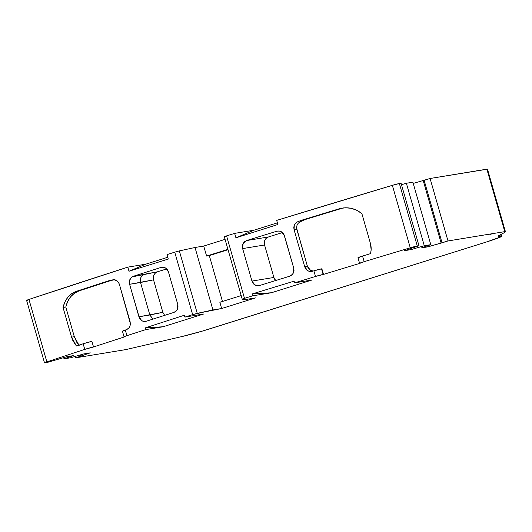 <?xml version="1.0" encoding="UTF-8"?>
<svg xmlns="http://www.w3.org/2000/svg" width="532" height="532" viewBox="0 0 532 532"><rect width="100%" height="100%" fill="white"/><g stroke="black" fill="none" stroke-linecap="round" stroke-linejoin="round"><path stroke-width="0.8" d="M489.713 234.951L490.743 234.752A579.84 31.355 -16 0 1 491.122 234.718L490.743 234.752A579.84 31.355 -16 0 1 491.122 234.718L490.743 234.752A579.84 31.355 -16 0 1 491.122 234.718L489.713 234.951M401.48 184.697L406.375 183.267L401.48 184.697L406.375 183.267L424.283 245.737L411.096 249.601L410.79 248.53M84.768 349.391A976.287 52.794 164 0 0 46.863 361.906A976.287 52.794 164 0 1 84.768 349.391L83.158 343.772A976.287 52.794 164 0 0 76.415 345.98A976.287 52.794 164 0 1 83.158 343.772L84.768 349.391A6.51 0.352 -16 0 1 93.512 346.977L91.903 341.351A6.51 0.352 164 0 0 83.158 343.772L91.903 341.351L93.512 346.977L84.768 349.391A6.51 0.352 -16 0 1 93.512 346.977L91.903 341.351A6.51 0.352 164 0 0 83.158 343.772L84.768 349.391A976.287 52.794 164 0 0 46.863 361.906A6.51 0.352 -16 0 0 45.134 362.851L46.829 362.571L45.134 362.851A6.51 0.352 -16 0 1 44.515 362.871A6.51 0.352 -16 0 1 46.863 361.906L44.555 362.897L46.829 362.571L66.919 356.686L73.456 355.609L64.033 358.854L63.68 357.63L64.033 358.854L70.543 357.783L83.73 353.926L90.274 352.849L80.851 356.094L80.498 354.871L80.851 356.094L81.795 355.935L75.85 357.803L75.431 356.354L75.85 357.803L125.386 349.67A6.51 0.352 -16 0 0 126.816 349.371A6.51 0.352 -16 0 1 125.386 349.67L75.85 357.803L75.431 356.354M413.231 183.42L423.186 180.508L413.231 183.42L423.186 180.508L441.101 242.978L427.908 246.841L421.371 247.912L430.794 244.673L424.283 245.737L406.375 183.267L412.879 182.197L430.794 244.673L424.283 245.737L411.096 249.601L404.553 250.672L418.977 245.718L401.062 183.247L418.977 245.718L417.281 245.997L399.366 183.527L401.062 183.247L399.366 183.527A6.51 0.352 164 0 0 392.35 185.335L410.258 247.806A6.51 0.352 -16 0 1 417.281 245.997L399.366 183.527L392.35 185.335A976.267 52.794 164 0 0 276.687 220.394L277.864 224.511L235.935 237.817L234.659 233.375A976.267 52.794 164 0 0 226.579 235.889L224.318 236.74L242.233 299.21L244.494 298.359L226.579 235.889L224.757 236.507L226.579 235.889L244.494 298.359L242.233 299.21M424.283 245.737L406.375 183.267L412.879 182.197L430.794 244.673L424.283 245.737L411.096 249.601L404.553 250.672L418.977 245.718L410.258 247.806A976.267 52.794 164 0 0 364.154 261.671L362.545 256.045L358.216 257.734A6.51 0.352 164 0 1 362.545 256.045A6.51 0.352 164 0 0 357.976 257.707L359.585 263.333A6.51 0.352 -16 0 1 364.154 261.671L359.825 263.36A6.51 0.352 -16 0 1 359.585 263.333M423.186 180.508L424.137 180.348L442.052 242.825L441.101 242.978L423.186 180.508L430.089 178.486L447.997 240.956L441.101 242.978L423.186 180.508L424.137 180.348L442.052 242.825L427.908 246.841L427.602 245.771M241.189 295.579L219.849 302.282L241.189 295.579L219.849 302.282L221.645 308.527L255.473 297.907L246.755 299.336L255.473 297.907L221.645 308.527L212.92 309.957L195.011 247.486L203.729 246.057L206.596 256.052L209.309 255.606L222.456 301.464M278.309 230.994L276.753 231.254L279.14 231.034L281.441 231.792L284.447 235.683L293.757 268.168L293.292 273.122L291.769 275.057L289.647 276.228A976.267 52.794 164 0 0 259.536 285.524L254.921 284.966L251.955 281.069L273.88 277.471A6.51 5.899 -99.3 0 0 275.702 280.524L273.88 277.471A6.51 5.899 -99.3 0 0 275.702 280.524M282.618 232.664L280.843 231.493L278.815 231.001L276.753 231.254A976.267 52.794 164 0 0 246.642 240.544L268.414 236.973A6.51 5.899 -99.3 0 0 264.564 244.986L242.639 248.59L243.071 243.643L246.642 240.544L268.414 236.973L266.392 238.123L264.949 240.052L264.311 242.459L264.564 244.986L273.88 277.471L264.564 244.986L242.639 248.59L242.393 246.057L243.071 243.643L244.554 241.708L246.642 240.544L268.414 236.973A6.51 5.899 -99.3 0 0 264.564 244.986L242.639 248.59L242.373 246.422L242.785 244.294L243.836 242.452L246.642 240.544A976.267 52.794 164 0 1 276.753 231.254L279.14 231.034L281.441 231.792L283.303 233.422L284.447 235.683L293.757 268.168L293.997 270.702L293.292 273.122L291.769 275.057L289.647 276.228A976.267 52.794 164 0 0 259.536 285.524L257.182 285.737L254.921 284.966L253.086 283.33L251.955 281.069L273.88 277.471L251.955 281.069L242.639 248.59M282.485 232.55L268.414 236.973M228.042 249.721L209.309 255.606L228.042 249.721L209.309 255.606L206.596 256.052L209.309 255.606M175.799 311.413L174.057 312.364A976.287 52.794 164 0 0 146.087 321.308L143.899 321.494L141.771 320.703L138.925 316.786L162.845 312.337L153.529 279.852L140.528 282.505L149.844 314.991L162.845 312.337L164.654 315.363L162.845 312.337L153.529 279.852L129.609 284.301L129.914 279.373L131.271 277.465L133.193 276.327L144.139 274.532L142.204 275.669L140.84 277.584L140.528 282.505L140.84 277.584L142.204 275.669L144.139 274.532L157.439 271.812M155.391 272.989L153.941 274.904L153.529 279.852L140.528 282.505L149.844 314.991L152.691 318.901L149.844 314.991L162.859 312.364L153.522 279.819M162.612 267.144L161.156 267.383L162.612 267.144L161.156 267.383L165.558 267.975L168.438 271.885L177.755 304.37L177.409 309.298L176.272 310.967M129.609 284.301L139.437 318.089L140.674 319.818L142.323 321.009L144.199 321.528L146.087 321.308A976.287 52.794 164 0 1 174.057 312.364L176.697 310.482L177.668 308.653L177.755 304.37L168.438 271.885L177.755 304.37L178.02 306.898L177.409 309.298L176.019 311.22L174.057 312.364A976.287 52.794 164 0 0 146.087 321.308L143.899 321.494L141.771 320.703L140.022 319.054L138.925 316.786L129.609 284.301L138.925 316.786L149.844 314.991L140.528 282.505L129.609 284.301L129.316 282.146L130.599 278.209L132.029 276.873L144.139 274.532C140.993 275.968 139.79 278.628 140.528 282.505L129.609 284.301L129.336 281.774L129.914 279.373L131.271 277.465L133.193 276.327A976.287 52.794 164 0 1 161.156 267.383L163.078 267.157L164.98 267.663L166.656 268.846L168.438 271.885L167.327 269.624L165.558 267.975L163.391 267.19L161.156 267.383A976.287 52.794 164 0 0 133.193 276.327L157.465 271.805L166.715 268.899L157.465 271.805C154.127 273.288 152.817 275.968 153.529 279.852M343.732 207.872L342.109 208.298A969.756 52.442 164 0 0 305.521 219.423L299.649 222.043L298.06 223.427L297.002 225.289L296.696 228.76M321.534 268.84A6.51 0.352 164 0 0 313.88 270.841L321.867 268.786L323.483 274.406L323.143 274.465L321.534 268.84A6.51 0.352 164 0 0 313.88 270.841L315.489 276.46A6.51 0.352 -16 0 1 323.143 274.465L321.534 268.84L323.483 274.406L323.143 274.465L321.534 268.84L323.483 274.406A969.756 52.442 -16 0 1 359.825 263.36A6.51 0.352 -16 0 1 364.154 261.671L362.545 256.045A976.267 52.794 164 0 1 370.571 253.624A976.267 52.794 164 0 0 362.545 256.045A976.267 52.794 164 0 1 370.571 253.624C371.409 250.06 371.356 246.629 370.398 243.33L361.88 213.625L356.832 210.293L351.167 208.298L345.221 207.766L339.363 208.75A976.267 52.794 164 0 0 301.298 220.328L297.268 221.93L299.649 222.043L299.17 222.369M310.442 270.269L312.756 271.041M296.617 228.135L307.449 266.399L310.495 270.303M323.483 274.406A969.756 52.442 -16 0 1 359.825 263.36A969.756 52.442 -16 0 0 323.483 274.406L315.489 276.46L313.88 270.841A976.267 52.794 164 0 0 312.464 271.273A976.267 52.794 164 0 1 313.88 270.841A976.267 52.794 164 0 0 312.464 271.273L310.056 271.493L307.742 270.735L304.723 266.845L307.463 266.432M313.88 270.841L315.489 276.46A976.267 52.794 164 0 0 294.602 282.864L294.11 281.155L252.042 293.997L294.11 281.155L294.602 282.864L311.945 280.018L271.347 292.766L252.042 293.997L252.574 295.845L271.347 292.766L252.042 293.997L252.574 295.845L271.347 292.766L311.945 280.018L294.602 282.864L311.945 280.018L271.347 292.766L252.042 293.997L252.574 295.845A976.267 52.794 164 0 0 244.494 298.359L226.579 235.889A976.267 52.794 164 0 1 234.659 233.375A976.267 52.794 164 0 0 226.579 235.889M271.347 292.766L252.574 295.845A976.267 52.794 164 0 0 244.494 298.359L242.299 299.23L246.755 299.336L242.299 299.23L246.755 299.336L255.473 297.907L221.645 308.527L219.849 302.282L221.645 308.527L212.92 309.957L192.65 314.638L197.259 313.368L179.344 250.898L174.742 252.161L192.65 314.638A976.287 52.794 164 0 0 184.91 317.092L203.683 314.006L163.085 326.754L203.683 314.006L184.91 317.092L184.378 315.237L145.249 327.892L163.085 326.754L145.741 329.607L145.249 327.892L163.085 326.754L145.741 329.607A976.287 52.794 164 0 0 126.929 335.665L125.319 330.046L122.453 331.203M221.645 308.527L197.259 313.368L179.344 250.898L174.742 252.161L192.65 314.638A976.287 52.794 164 0 0 184.91 317.092L184.378 315.237L145.249 327.892L145.741 329.607L145.249 327.892L163.085 326.754L145.741 329.607A976.287 52.794 164 0 0 126.929 335.665A6.51 0.352 -16 0 0 124.661 336.783L125 336.729A969.776 52.442 -16 0 0 93.512 346.977A969.776 52.442 -16 0 1 125 336.729L124.661 336.783A6.51 0.352 -16 0 1 124.049 336.803A6.51 0.352 -16 0 1 126.929 335.665L124.282 336.63L125 336.729A969.776 52.442 -16 0 0 93.512 346.977M114.46 279.732L110.849 280.55A969.776 52.442 164 0 0 79.075 290.884L74.493 293.185L70.61 296.803L67.657 301.504L65.795 307.004L74.314 336.709L76.914 342.555L79.175 345.527L74.314 336.709L76.914 342.555M63.68 357.63L64.033 358.854L73.456 355.609L66.919 356.686L46.829 362.571L66.919 356.686L73.456 355.609L64.033 358.854L70.543 357.783L83.73 353.926L90.274 352.849L75.85 357.803L125.386 349.67A6.51 0.352 -16 0 0 126.816 349.371L182.263 336.477L126.816 349.371L182.263 336.477L202.885 330.944L487.405 241.681L500.984 236.8L501.57 236.368L500.293 236.215L499.94 234.978L500.293 236.215A39.049 2.115 -16 0 1 498.364 236.102A39.049 2.115 -16 0 1 499.535 235.191L501.683 234.087A130.167 7.042 164 0 0 505.387 231.639L504.782 231.633A6.51 0.352 -16 0 1 505.4 231.606A6.51 0.352 -16 0 1 505.387 231.639A130.167 7.042 164 0 1 501.683 234.087A130.167 7.042 164 0 0 505.387 231.639A6.51 0.352 -16 0 0 504.782 231.633L447.997 240.956L442.052 242.825L424.137 180.348L430.089 178.486L447.997 240.956L442.052 242.825M424.137 180.348L430.089 178.486L487.478 169.169A6.51 0.352 164 0 0 487.485 169.136A6.51 0.352 164 0 0 486.866 169.163L504.782 231.633L447.997 240.956L430.089 178.486L486.866 169.163L504.782 231.633L447.997 240.956M296.863 229.472L294.043 229.605L304.723 266.845L307.449 266.399L296.863 229.472L294.043 229.605L296.863 229.472L307.449 266.399L308.374 268.354L309.857 269.89L313.115 271.074M342.176 208.278L339.363 208.75L342.109 208.298A969.756 52.442 164 0 0 305.521 219.423L301.298 220.328L297.268 221.93L295.513 223.247L294.302 225.116L293.79 227.337L294.043 229.605L294.302 225.116L295.513 223.247L297.268 221.93L299.649 222.043L298.06 223.427L297.002 225.289L296.597 227.417M305.521 219.423L301.298 220.328A976.267 52.794 164 0 1 339.363 208.75L345.221 207.766L351.167 208.298L356.832 210.293L361.88 213.625L370.398 243.33L371.143 249.761L370.398 243.33L361.88 213.625C355.097 208.192 347.589 206.562 339.363 208.75L342.109 208.298A969.756 52.442 164 0 0 305.521 219.423L299.649 222.043L305.521 219.423L301.298 220.328L297.268 221.93L299.649 222.043M227.935 249.348L206.596 256.052L203.729 246.057L206.596 256.052L227.935 249.348L206.596 256.052M174.742 252.161A976.287 52.794 164 0 0 166.995 254.622A976.287 52.794 164 0 1 174.742 252.161L192.65 314.638L197.259 313.368L179.344 250.898L174.742 252.161A976.287 52.794 164 0 0 166.995 254.622L168.272 259.064L129.003 271.247L168.272 259.064L166.995 254.622L168.272 259.064L129.003 271.247L127.826 267.13A976.287 52.794 164 0 0 28.954 299.436L46.863 361.906L28.954 299.436A6.51 0.352 164 0 0 26.6 300.4L44.515 362.871M83.158 343.772A976.287 52.794 164 0 0 76.415 345.98L71.554 337.162L74.314 336.709L65.795 307.004L63.035 307.456L71.554 337.162L74.314 336.709L65.795 307.004L63.035 307.456L64.897 301.97L67.85 297.262L71.727 293.644L73.948 292.314L79.022 290.904M74.493 293.185L70.61 296.803L67.657 301.504L65.795 307.004L63.035 307.456L64.897 301.97L67.85 297.262L71.727 293.644L76.329 291.337L79.075 290.884C72.246 293.431 67.817 298.804 65.795 307.004M110.849 280.55L109.432 280.57L110.849 280.55A969.776 52.442 164 0 0 79.075 290.884A969.776 52.442 164 0 1 110.849 280.55L109.432 280.57A976.287 52.794 164 0 0 76.329 291.337L79.075 290.884M63.035 307.456L71.554 337.162L72.931 340.793L76.415 345.98L72.931 340.793L71.554 337.162L63.035 307.456C65.057 299.257 69.493 293.883 76.329 291.337A976.287 52.794 164 0 1 109.432 280.57L113.542 279.692M118.809 282.911L119.427 284.427L118.483 282.372L116.987 280.79L115.158 279.872L113.203 279.726L115.158 279.872L118.284 282.1M130.353 324.587L129.808 326.601L130.387 324.201L130.107 321.674L119.427 284.427L130.107 321.674L130.067 325.93L129.143 327.752L126.576 329.641A976.287 52.794 164 0 0 125.319 330.046A6.51 0.352 164 0 0 122.433 331.183L124.049 336.803M145.741 329.607A976.287 52.794 164 0 0 126.929 335.665L125.319 330.046A976.287 52.794 164 0 1 126.576 329.641L128.471 328.503L129.808 326.601L128.471 328.503L126.576 329.641A976.287 52.794 164 0 0 125.319 330.046A6.51 0.352 164 0 0 123.052 331.157M430.794 244.673L421.371 247.912L427.908 246.841L421.371 247.912L430.794 244.673L412.879 182.197L406.375 183.267M500.293 236.215L498.384 236.142L501.683 234.087L499.535 235.191A39.049 2.115 -16 0 0 500.293 236.215A26.035 1.41 164 0 1 501.583 236.288A26.035 1.41 164 0 1 487.405 241.681A26.035 1.41 164 0 0 500.293 236.215L499.94 234.978M411.096 249.601L404.553 250.672L418.977 245.718L417.281 245.997L399.366 183.527A6.51 0.352 164 0 0 392.35 185.335L410.258 247.806A976.267 52.794 164 0 0 364.154 261.671L362.545 256.045M371.143 249.761L370.571 253.624L371.143 249.761M304.723 266.845L306.545 269.857L308.327 271.034L310.382 271.52L312.464 271.273L310.056 271.493L307.742 270.735L305.867 269.112L304.723 266.845L294.043 229.605L304.723 266.845L307.449 266.399M323.143 274.465A6.51 0.352 -16 0 0 315.489 276.46A976.267 52.794 164 0 0 294.602 282.864L294.11 281.155L252.042 293.997M392.35 185.335A976.267 52.794 164 0 0 276.687 220.394L277.864 224.511L235.935 237.817L234.659 233.375L253.95 230.21L235.935 237.817L234.659 233.375L253.95 230.21L235.935 237.817L277.864 224.511L276.687 220.394L392.35 185.335L410.258 247.806A6.51 0.352 -16 0 1 417.281 245.997M277.391 222.848L253.95 230.21L277.391 222.848L253.95 230.21L235.935 237.817M225.069 239.353L203.729 246.057L225.069 239.353L203.729 246.057L195.011 247.486L203.729 246.057M179.344 250.898L195.011 247.486L212.92 309.957L195.011 247.486L179.344 250.898L195.011 247.486M129.003 271.247L127.826 267.13L145.688 264.198L129.003 271.247L127.826 267.13L145.688 264.198L129.003 271.247L145.688 264.198L167.76 257.269M182.263 336.477A26.035 1.41 164 0 0 209.954 328.796L487.405 241.681L209.954 328.796A26.035 1.41 164 0 1 182.263 336.477M145.688 264.198L127.826 267.13L28.954 299.436L27.218 300.374A6.51 0.352 164 0 1 28.954 299.436L46.863 361.906M64.033 358.854L70.543 357.783L83.73 353.926L90.274 352.849L80.851 356.094L80.498 354.871M441.101 242.978L427.908 246.841M418.977 245.718L401.062 183.247L399.366 183.527M283.922 234.386L293.757 268.168L294.023 270.329L293.591 272.451L292.52 274.299L289.647 276.228A976.267 52.794 164 0 0 259.536 285.524L257.515 285.764L255.52 285.272L253.777 284.108L251.955 281.069M264.564 244.986L273.88 277.471M144.139 274.532L157.465 271.805L166.715 268.899M138.925 316.786L149.844 314.991L153.003 319.087M80.851 356.094L75.85 357.803M163.085 326.754L203.683 314.006L184.91 317.092L184.378 315.237L145.249 327.892M487.478 169.169A6.51 0.352 164 0 0 486.866 169.163L504.782 231.633M294.043 229.605L293.784 227.45L294.209 225.362L295.273 223.52L297.268 221.93M339.363 208.75A976.267 52.794 164 0 0 301.298 220.328M276.753 231.254A976.267 52.794 164 0 0 246.642 240.544M71.554 337.162L74.314 336.709M109.432 280.57A976.287 52.794 164 0 0 76.329 291.337M130.4 323.828L119.427 284.427L118.304 282.126L116.867 280.697L113.715 279.686M126.929 335.665L125.319 330.046M161.156 267.383A976.287 52.794 164 0 0 133.193 276.327M410.258 247.806A976.267 52.794 164 0 0 364.154 261.671M315.489 276.46A976.267 52.794 164 0 0 294.602 282.864M252.574 295.845A976.267 52.794 164 0 0 244.494 298.359M212.92 309.957L197.259 313.368M192.65 314.638A976.287 52.794 164 0 0 184.91 317.092M430.089 178.486L486.866 169.163M253.95 230.21L234.659 233.375M127.826 267.13A976.287 52.794 164 0 0 28.954 299.436M505.4 231.606L487.485 169.136M501.044 234.413L501.583 236.281"/></g></svg>
